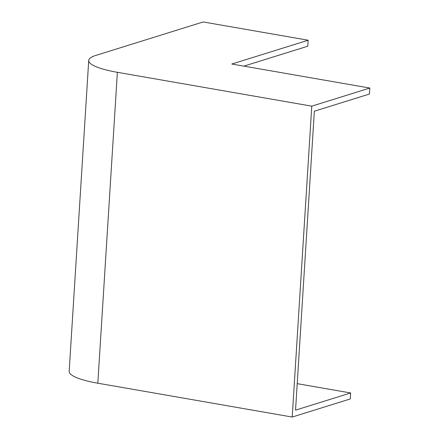 <?xml version="1.0" encoding="UTF-8"?>
<svg xmlns="http://www.w3.org/2000/svg" width="439" height="439" viewBox="0 0 439 439"><rect width="100%" height="100%" fill="white"/><g stroke="black" fill="none" stroke-linecap="round" stroke-linejoin="round"><path stroke-width="0.66" d="M369.83 88.052L369.457 94.034L314.351 111.215L295.546 410.147L350.646 392.965L350.273 398.947L292.209 417.05L311.772 106.156L117.378 72.314A55.643 11.409 -176.4 0 1 88.727 60.439A55.643 11.409 -176.4 0 1 95.664 55.473L203.18 21.95L308.156 40.223L231.814 64.028L369.83 88.052L311.772 106.156M243.875 66.124L307.777 46.205L308.156 40.223M292.209 417.05L97.82 383.209A55.643 11.409 -176.4 0 1 69.17 371.334L88.727 60.439M297.208 383.664L350.646 392.965M97.82 383.209L117.378 72.314"/></g></svg>
